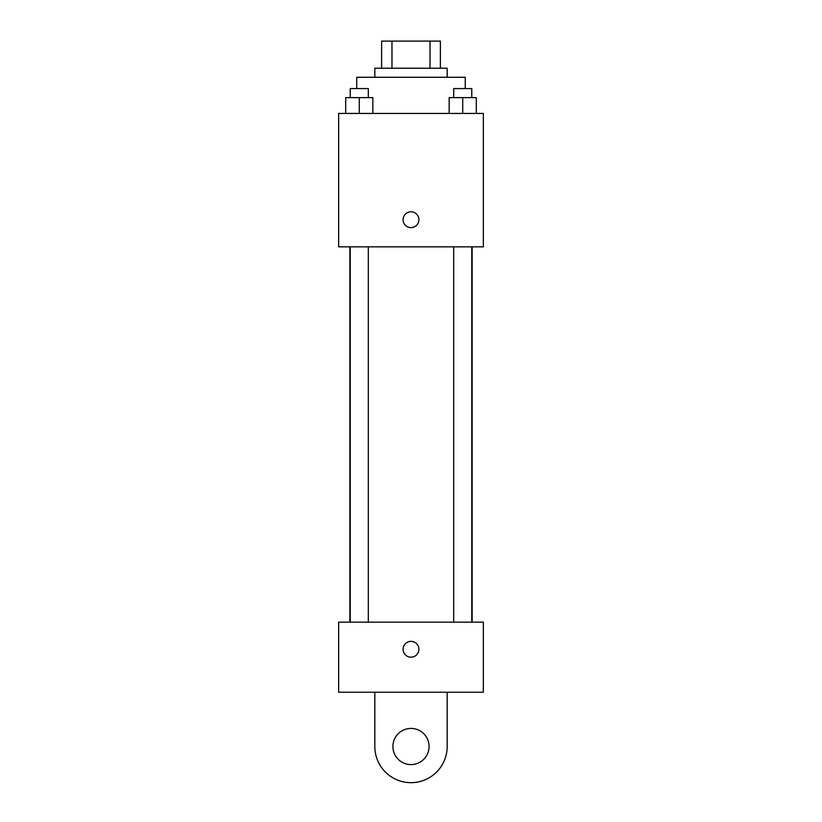 <?xml version="1.0" encoding="UTF-8"?>
<svg xmlns="http://www.w3.org/2000/svg" width="822" height="822" viewBox="0 0 822 822"><rect width="100%" height="100%" fill="white"/><g stroke="black" fill="none" stroke-linecap="round" stroke-linejoin="round"><path stroke-width="1.23" d="M391.971 68.226L391.971 41.1L381.613 41.1L381.613 68.226L381.613 41.1M391.971 41.1L440.387 41.1L440.387 68.226M430.029 68.226L430.029 41.1M374.822 77.278L374.822 68.226L447.178 68.226L447.178 77.278M465.262 88.581L465.262 77.278L356.738 77.278L356.738 88.581M338.654 113.446L483.346 113.446L483.346 246.836L338.654 246.836L338.654 113.446M411 227.622A7.912 7.912 0 0 1 404.147 215.754A7.912 7.912 0 0 1 417.853 215.754A7.912 7.912 0 0 1 411 227.622M338.654 622.151L483.346 622.151L483.346 692.237L338.654 692.237L338.654 622.151L483.346 622.151M449.161 113.446L449.161 97.623L476.298 97.623L476.298 113.446L476.298 97.623M462.724 113.446L462.724 97.623M471.777 97.623L471.777 88.581L453.682 88.581L453.682 97.623M345.702 113.446L345.702 97.623L372.839 97.623L372.839 113.446L372.839 97.623M359.276 113.446L359.276 97.623M368.318 97.623L368.318 88.581L350.223 88.581L350.223 97.623M403.088 649.277A7.912 7.912 0 0 1 414.956 642.424A7.912 7.912 0 0 1 414.956 656.131A7.912 7.912 0 0 1 403.088 649.277M447.178 692.237L447.178 746.499A36.178 36.178 0 0 1 411 782.667A36.178 36.178 0 0 1 374.822 746.499L374.822 692.237M411 764.583A18.084 18.084 0 0 1 395.341 737.457A18.084 18.084 0 0 1 426.659 737.457A18.084 18.084 0 0 1 411 764.583M472.136 622.151L472.136 246.836M349.864 622.151L349.864 246.836M453.682 246.836L453.682 622.151M471.777 246.836L471.777 622.151M368.318 622.151L368.318 246.836M350.223 622.151L350.223 246.836"/></g></svg>
